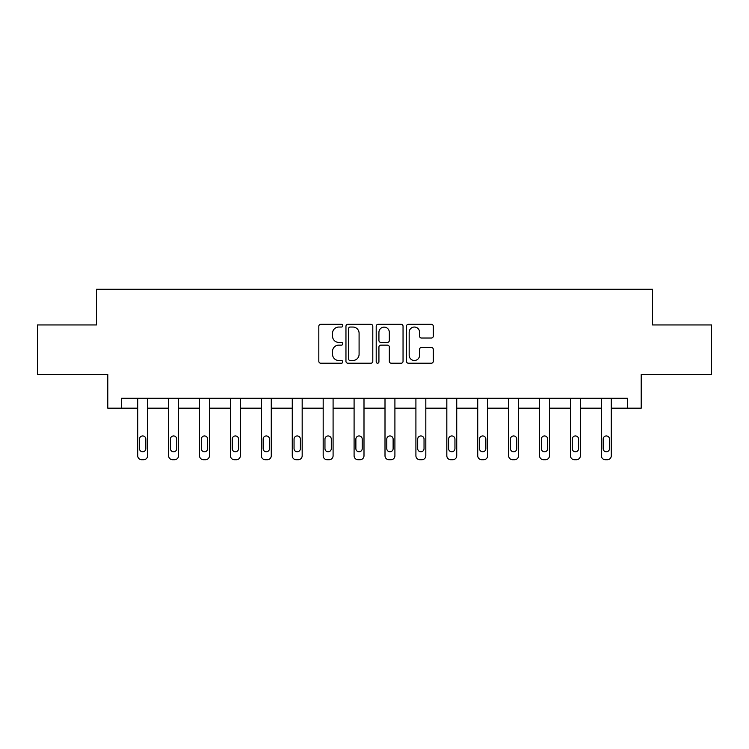 <?xml version="1.0" encoding="UTF-8"?>
<svg xmlns="http://www.w3.org/2000/svg" width="749" height="749" viewBox="0 0 749 749"><rect width="100%" height="100%" fill="white"/><g stroke="black" fill="none" stroke-linecap="round" stroke-linejoin="round"><path stroke-width="1.12" d="M342.799 325.675A1.358 1.358 0 0 0 341.432 324.317L320.769 324.317A1.947 1.947 0 0 0 318.821 326.264L318.821 361.271A1.947 1.947 0 0 0 320.769 363.218L341.432 363.218A1.358 1.358 0 0 0 342.799 361.851A1.358 1.358 0 0 0 341.432 360.494L338.763 360.494A6.226 6.226 0 0 1 332.537 354.268L332.537 351.356A6.226 6.226 0 0 1 338.763 345.13L341.432 345.13A1.358 1.358 0 0 0 342.799 343.763A1.358 1.358 0 0 0 341.432 342.405L338.763 342.405A6.226 6.226 0 0 1 332.537 336.179L332.537 333.268A6.226 6.226 0 0 1 338.763 327.041L341.432 327.041A1.358 1.358 0 0 0 342.799 325.675M431.34 338.033A1.947 1.947 0 0 0 433.287 336.086L433.287 326.264A1.947 1.947 0 0 0 431.34 324.317L408.392 324.317A1.947 1.947 0 0 0 406.445 326.264L406.445 361.271A1.947 1.947 0 0 0 408.392 363.218L431.34 363.218A1.947 1.947 0 0 0 433.287 361.271L433.287 349.409A1.947 1.947 0 0 0 431.34 347.461L421.518 347.461A1.947 1.947 0 0 0 419.571 349.409L419.571 355.288A5.206 5.206 0 0 1 414.375 360.494A5.206 5.206 0 0 1 409.169 355.288L409.169 332.247A5.206 5.206 0 0 1 414.375 327.041A5.206 5.206 0 0 1 419.571 332.247L419.571 336.086A1.947 1.947 0 0 0 421.518 338.033L431.34 338.033M627.334 408.168L641.21 408.168L641.21 374.481L711.55 374.481L711.55 324.944L652.501 324.944L652.501 289.273L96.499 289.273L96.499 324.944L37.45 324.944L37.45 374.481L107.79 374.481L107.79 408.168L137.713 408.168L137.713 455.757A3.96 3.96 0 0 0 141.673 459.727L143.658 459.727A3.96 3.96 0 0 0 147.619 455.757L147.619 408.168L168.628 408.168L168.628 455.757A3.96 3.96 0 0 0 172.588 459.727L174.573 459.727A3.96 3.96 0 0 0 178.534 455.757L178.534 408.168L199.534 408.168L199.534 455.757A3.96 3.96 0 0 0 203.494 459.727L205.479 459.727A3.96 3.96 0 0 0 209.439 455.757L209.439 408.168L230.449 408.168L230.449 455.757A3.96 3.96 0 0 0 234.409 459.727L236.394 459.727A3.96 3.96 0 0 0 240.354 455.757L240.354 408.168L261.354 408.168L261.354 455.757A3.96 3.96 0 0 0 265.324 459.727L267.299 459.727A3.96 3.96 0 0 0 271.269 455.757L271.269 408.168L292.269 408.168L292.269 455.757A3.96 3.96 0 0 0 296.229 459.727L298.214 459.727A3.96 3.96 0 0 0 302.175 455.757L302.175 408.168L323.184 408.168L323.184 455.757A3.96 3.96 0 0 0 327.144 459.727L329.12 459.727A3.96 3.96 0 0 0 333.09 455.757L333.09 408.168L354.09 408.168L354.09 455.757A3.96 3.96 0 0 0 358.05 459.727L360.035 459.727A3.96 3.96 0 0 0 363.995 455.757L363.995 408.168L385.005 408.168L385.005 455.757A3.96 3.96 0 0 0 388.965 459.727L390.95 459.727A3.96 3.96 0 0 0 394.91 455.757L394.91 408.168L415.91 408.168L415.91 455.757A3.96 3.96 0 0 0 419.88 459.727L421.856 459.727A3.96 3.96 0 0 0 425.816 455.757L425.816 408.168L446.825 408.168L446.825 455.757A3.96 3.96 0 0 0 450.786 459.727L452.771 459.727A3.96 3.96 0 0 0 456.731 455.757L456.731 408.168L477.731 408.168L477.731 455.757A3.96 3.96 0 0 0 481.701 459.727L483.676 459.727A3.96 3.96 0 0 0 487.646 455.757L487.646 408.168L508.646 408.168L508.646 455.757A3.96 3.96 0 0 0 512.606 459.727L514.591 459.727A3.96 3.96 0 0 0 518.551 455.757L518.551 408.168L539.561 408.168L539.561 455.757A3.96 3.96 0 0 0 543.521 459.727L545.506 459.727A3.96 3.96 0 0 0 549.466 455.757L549.466 408.168L570.466 408.168L570.466 455.757A3.96 3.96 0 0 0 574.427 459.727L576.412 459.727A3.96 3.96 0 0 0 580.372 455.757L580.372 408.168L601.381 408.168L601.381 455.757A3.96 3.96 0 0 0 605.342 459.727L607.327 459.727A3.96 3.96 0 0 0 611.287 455.757L611.287 408.168L627.334 408.168L627.334 398.262L121.666 398.262L121.666 408.168M372.796 326.264A1.947 1.947 0 0 0 370.849 324.317L347.901 324.317A1.947 1.947 0 0 0 345.954 326.264L345.954 361.271A1.947 1.947 0 0 0 347.901 363.218L370.849 363.218A1.947 1.947 0 0 0 372.796 361.271L372.796 326.264M378.151 324.317L401.099 324.317A1.947 1.947 0 0 1 403.046 326.264L403.046 361.271A1.947 1.947 0 0 1 401.099 363.218L391.278 363.218A1.947 1.947 0 0 1 389.33 361.271L389.33 347.077A1.947 1.947 0 0 0 387.383 345.13L380.867 345.13A1.947 1.947 0 0 0 378.928 347.077L378.928 361.851A1.358 1.358 0 0 1 377.562 363.218A1.358 1.358 0 0 1 376.204 361.851L376.204 326.264A1.947 1.947 0 0 1 378.151 324.317M350.045 327.041A1.358 1.358 0 0 0 348.678 328.399L348.678 359.136A1.358 1.358 0 0 0 350.045 360.494L352.863 360.494A6.226 6.226 0 0 0 359.089 354.268L359.089 333.268A6.226 6.226 0 0 0 352.863 327.041L350.045 327.041M389.33 332.341A5.206 5.206 0 0 0 384.125 327.135A5.206 5.206 0 0 0 378.928 332.341L378.928 340.458A1.947 1.947 0 0 0 380.867 342.405L387.383 342.405A1.947 1.947 0 0 0 389.33 340.458L389.33 332.341M147.619 398.262L147.619 455.757M137.713 398.262L137.713 455.757M145.84 448.623A3.174 3.174 0 0 1 142.666 451.797A3.174 3.174 0 0 1 139.492 448.623L139.492 439.12A3.174 3.174 0 0 1 142.666 435.946A3.174 3.174 0 0 1 145.84 439.12L145.84 448.623M141.673 459.727L143.658 459.727M178.534 398.262L178.534 455.757M168.628 398.262L168.628 455.757M176.745 448.623A3.174 3.174 0 0 1 173.581 451.797A3.174 3.174 0 0 1 170.407 448.623L170.407 439.12A3.174 3.174 0 0 1 173.581 435.946A3.174 3.174 0 0 1 176.745 439.12L176.745 448.623M172.588 459.727L174.573 459.727M209.439 398.262L209.439 455.757M199.534 398.262L199.534 455.757M207.66 448.623A3.174 3.174 0 0 1 204.486 451.797A3.174 3.174 0 0 1 201.322 448.623L201.322 439.12A3.174 3.174 0 0 1 204.486 435.946A3.174 3.174 0 0 1 207.66 439.12L207.66 448.623M203.494 459.727L205.479 459.727M240.354 398.262L240.354 455.757M230.449 398.262L230.449 455.757M238.566 448.623A3.174 3.174 0 0 1 235.401 451.797A3.174 3.174 0 0 1 232.227 448.623L232.227 439.12A3.174 3.174 0 0 1 235.401 435.946A3.174 3.174 0 0 1 238.566 439.12L238.566 448.623M234.409 459.727L236.394 459.727M271.269 398.262L271.269 455.757M261.354 398.262L261.354 455.757M269.481 448.623A3.174 3.174 0 0 1 266.307 451.797A3.174 3.174 0 0 1 263.142 448.623L263.142 439.12A3.174 3.174 0 0 1 266.307 435.946A3.174 3.174 0 0 1 269.481 439.12L269.481 448.623M265.324 459.727L267.299 459.727M302.175 398.262L302.175 455.757M292.269 398.262L292.269 455.757M300.396 448.623A3.174 3.174 0 0 1 297.222 451.797A3.174 3.174 0 0 1 294.048 448.623L294.048 439.12A3.174 3.174 0 0 1 297.222 435.946A3.174 3.174 0 0 1 300.396 439.12L300.396 448.623M296.229 459.727L298.214 459.727M333.09 398.262L333.09 455.757M323.184 398.262L323.184 455.757M331.301 448.623A3.174 3.174 0 0 1 328.137 451.797A3.174 3.174 0 0 1 324.963 448.623L324.963 439.12A3.174 3.174 0 0 1 328.137 435.946A3.174 3.174 0 0 1 331.301 439.12L331.301 448.623M327.144 459.727L329.12 459.727M363.995 398.262L363.995 455.757M354.09 398.262L354.09 455.757M362.216 448.623A3.174 3.174 0 0 1 359.043 451.797A3.174 3.174 0 0 1 355.878 448.623L355.878 439.12A3.174 3.174 0 0 1 359.043 435.946A3.174 3.174 0 0 1 362.216 439.12L362.216 448.623M358.05 459.727L360.035 459.727M394.91 398.262L394.91 455.757M385.005 398.262L385.005 455.757M393.122 448.623A3.174 3.174 0 0 1 389.957 451.797A3.174 3.174 0 0 1 386.784 448.623L386.784 439.12A3.174 3.174 0 0 1 389.957 435.946A3.174 3.174 0 0 1 393.122 439.12L393.122 448.623M388.965 459.727L390.95 459.727M425.816 398.262L425.816 455.757M415.91 398.262L415.91 455.757M424.037 448.623A3.174 3.174 0 0 1 420.863 451.797A3.174 3.174 0 0 1 417.699 448.623L417.699 439.12A3.174 3.174 0 0 1 420.863 435.946A3.174 3.174 0 0 1 424.037 439.12L424.037 448.623M419.88 459.727L421.856 459.727M456.731 398.262L456.731 455.757M446.825 398.262L446.825 455.757M454.952 448.623A3.174 3.174 0 0 1 451.778 451.797A3.174 3.174 0 0 1 448.604 448.623L448.604 439.12A3.174 3.174 0 0 1 451.778 435.946A3.174 3.174 0 0 1 454.952 439.12L454.952 448.623M450.786 459.727L452.771 459.727M487.646 398.262L487.646 455.757M477.731 398.262L477.731 455.757M485.858 448.623A3.174 3.174 0 0 1 482.693 451.797A3.174 3.174 0 0 1 479.519 448.623L479.519 439.12A3.174 3.174 0 0 1 482.693 435.946A3.174 3.174 0 0 1 485.858 439.12L485.858 448.623M481.701 459.727L483.676 459.727M518.551 398.262L518.551 455.757M508.646 398.262L508.646 455.757M516.773 448.623A3.174 3.174 0 0 1 513.599 451.797A3.174 3.174 0 0 1 510.434 448.623L510.434 439.12A3.174 3.174 0 0 1 513.599 435.946A3.174 3.174 0 0 1 516.773 439.12L516.773 448.623M512.606 459.727L514.591 459.727M549.466 398.262L549.466 455.757M539.561 398.262L539.561 455.757M547.678 448.623A3.174 3.174 0 0 1 544.514 451.797A3.174 3.174 0 0 1 541.34 448.623L541.34 439.12A3.174 3.174 0 0 1 544.514 435.946A3.174 3.174 0 0 1 547.678 439.12L547.678 448.623M543.521 459.727L545.506 459.727M580.372 398.262L580.372 455.757M570.466 398.262L570.466 455.757M578.593 448.623A3.174 3.174 0 0 1 575.419 451.797A3.174 3.174 0 0 1 572.255 448.623L572.255 439.12A3.174 3.174 0 0 1 575.419 435.946A3.174 3.174 0 0 1 578.593 439.12L578.593 448.623M574.427 459.727L576.412 459.727M611.287 398.262L611.287 455.757M601.381 398.262L601.381 455.757M609.508 448.623A3.174 3.174 0 0 1 606.334 451.797A3.174 3.174 0 0 1 603.16 448.623L603.16 439.12A3.174 3.174 0 0 1 606.334 435.946A3.174 3.174 0 0 1 609.508 439.12L609.508 448.623M605.342 459.727L607.327 459.727"/></g></svg>
